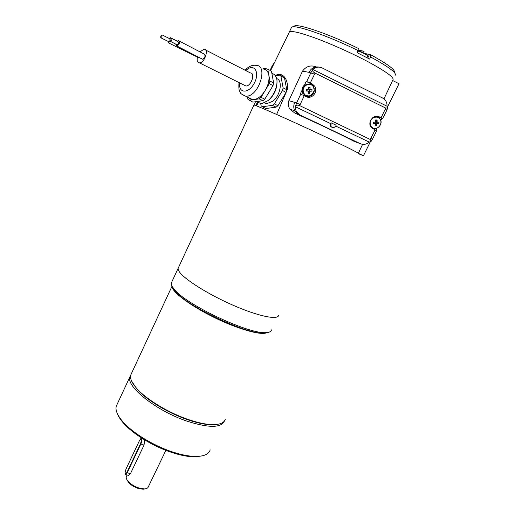 <?xml version="1.0" encoding="UTF-8"?>
<svg xmlns="http://www.w3.org/2000/svg" width="515" height="515" viewBox="0 0 515 515"><rect width="100%" height="100%" fill="white"/><g stroke="black" fill="none" stroke-linecap="round" stroke-linejoin="round"><path stroke-width="0.77" d="M268.051 332.413L264.292 333.154C248.397 334.924 189.417 307.545 175.866 292.108C173.581 289.726 172.261 287.75 171.907 286.166M271.444 329.87C271.173 331.57 269.358 332.484 265.985 332.619C249.762 334.422 189.153 306.283 175.293 290.518L171.991 286.314L171.167 283.321L171.81 281.93M219.107 424.032L214.008 424.804C207.062 425.062 198.172 423.33 187.351 419.622C167.723 412.882 146.196 399.698 136.861 388.986L131.608 381.081M131.608 373.169L130.656 375.216C129.909 378.577 131.892 382.935 136.591 388.304C146.041 399.144 167.871 412.502 187.763 419.332C198.732 423.098 207.732 424.849 214.768 424.592C220.884 424.251 224.392 422.442 225.293 419.152M267.517 332.497C262.772 334.84 251.256 332.581 232.973 325.712C203.483 314.485 171.881 293.743 172.177 286.636M202.067 455.884L195.906 456.799C189.153 456.998 180.952 455.505 171.295 452.312C152.929 446.254 132.999 434.003 123.568 423.214C120.671 419.944 118.675 416.918 117.594 414.144M224.424 420.974C221.283 428.049 208.775 428.1 186.9 421.115C156.328 410.848 126.085 386.636 129.864 376.922L130.707 375.023M117.298 403.966L116.236 406.251C115.238 410.358 117.517 415.586 123.059 421.933C132.735 432.986 153.219 445.572 172.087 451.803C182.007 455.08 190.428 456.618 197.342 456.419C204.706 456.065 208.987 453.882 210.191 449.872M128.093 475.313L128.557 475.461L130.424 473.736L144.052 445.082L144.573 439.874M126.613 476.027L126.317 476.652C125.963 477.959 126.574 479.529 128.151 481.371C130.829 484.274 134.409 486.488 138.889 488.014L144.419 488.922C146.582 488.819 147.876 488.13 148.307 486.862L165.875 450.348M145.133 488.87L143.144 489.244L138.2 488.432C134.196 487.074 131.003 485.091 128.608 482.497L127.005 479.819M178.66 267.176L178.074 268.444L178.988 271.244C183.289 278.609 207.352 293.981 232.851 305.144C258.363 316.365 278.377 320.394 278.686 315.148M161.929 36.488L161.955 34.84C160.789 35.947 160.423 36.938 160.86 37.807L161.929 36.488M169.924 39.417L170.381 41.329C172.01 40.363 172.319 39.327 171.308 38.232L169.924 39.417M170.188 38.947L162.167 34.949M168.637 41.638L169.763 40.782M176.709 44.599L177.166 44.837C178.802 43.884 179.104 42.861 178.087 41.767L171.765 38.471M170.858 38.335L170.356 37.685L169.338 38.496M168.025 41.335L168.45 42.854L170.021 41.194M175.66 44.058L176.825 45.989C179.684 44.322 180.218 42.533 178.435 40.614L177.038 41.219M199.814 57.835L198.648 57.706M201.835 58.871L202.498 59.219C205.092 57.699 205.652 55.987 204.178 54.062L179.239 41.033M197.406 57.094C196.788 60.075 197.219 61.948 198.713 62.714L199.44 62.849C204.455 63.268 209.283 48.957 204.043 49.208L199.942 51.848M244.226 85.155L245.893 85.986C251.088 86.578 255.736 72.873 250.322 72.911L205.633 50.019M247.728 96.047C248.797 98.301 250.477 99.504 252.762 99.665L254.262 99.569C258.163 98.758 261.742 95.822 265.006 90.756L265.289 90.292C268.341 84.885 269.519 79.812 268.824 75.087C268.051 71.34 266.158 69.313 263.159 69.01M247.541 97.11L247.889 99.253L252.814 102.124L257.655 101.442M253.921 99.62L249.086 100.316M262.914 100.708L259.167 98.861L261.034 97.335L264.781 99.189L262.914 100.708L257.996 101.397M265.006 90.756L261.034 97.335M259.167 98.861L254.262 99.569M273.021 85.587L269.281 83.675L269.905 81.055L273.639 82.973L273.021 85.587L264.781 99.189M267.755 69.171L271.463 71.115L267.755 69.171L269.905 81.055M269.281 83.675L265.289 90.292M262.85 68.849L266.487 68.167M308.054 91.367L308.775 91.123L308.736 91.593L308.26 91.58M308.736 91.593L309.586 93.382L309.843 91.689L308.775 91.123L311.897 91.181L309.032 90.878L309.155 89.295L308.569 88.812M309.47 90.897L309.592 89.385M308.981 88.567L308.942 89.037L310.062 89.011L310.075 87.254L308.575 88.554M307.049 89.449L307.069 90.82L306.625 90.807L306.734 89.436M375.017 123.845L375.796 123.388L378.789 123.774L375.796 123.388L375.75 121.611L377.096 121.707L377.115 119.995L375.66 121.534M373.864 122.132L373.909 123.343L373.484 123.33L373.607 122.119M375.499 124.076L376.517 125.911L376.832 124.295L375.544 123.619L375.178 124.07M376.22 123.394L376.368 121.958M271.463 71.115L273.639 82.973M306.625 90.807L306.129 91.007L307.873 91.084L308.343 91.644L308.086 93.337L309.586 93.382M309.843 91.689L310.403 91.161M309.155 89.295L312.026 89.591L311.897 91.181M310.526 89.571L310.062 89.011M306.129 91.007L306.258 89.41L308.002 89.494L308.562 88.966L308.575 87.209L310.075 87.254M307.873 91.084L307.069 90.82M373.484 123.33L373.401 122.107L375.107 122.184L375.654 121.669L375.68 119.963L377.115 119.995M373.246 123.645L374.952 123.722L373.909 123.343M374.952 123.722L375.396 124.263L375.081 125.879L376.517 125.911M376.832 124.295L377.379 123.78M375.95 121.855L378.943 122.242L378.789 123.774M377.534 122.242L377.096 121.707M268.753 92.636L269.03 92.172M364.253 51.931L362.386 50.914L360.243 50.502M256.721 101.597L260.725 103.554L262.232 103.47L268.025 100.586C274.785 95.269 279.001 82.844 276.066 76.896L274.321 74.469L271.856 73.246M276.993 82.355C276.858 89.217 274.147 95.095 268.862 99.981L267.581 100.94M273.864 63.384L272.422 65.559L274.225 63.184M309.618 84.035L304.507 85.039C302.788 86.436 301.932 88.252 301.932 90.486L302.749 93.389L306.464 96.022M304.507 85.039L306.219 81.422L310.745 83.642L313.191 85.825L314.208 88.593M312.586 94.309C310.912 96.234 308.891 97.071 306.509 96.814M380.772 120.529L381.802 118.444L382.645 118.65L381.113 117.729L385.761 108.092L315.064 73.124L310.262 83.012L312.212 83.971L314.665 86.16C318.508 91.496 311.82 99.768 306.18 96.666L304.236 95.726L299.666 105.607C297.837 104.925 296.511 105.002 295.687 105.833L295.14 106.637L296.125 111.227L299.872 114.897L298.488 114.42L294.76 110.764C293.466 108.073 293.447 105.292 294.715 102.421C293.447 105.292 293.46 108.073 294.754 110.77L298.488 114.42L358.614 143.054L298.488 114.42L294.966 113.203L290.048 109.186C288.155 106.689 287.763 103.837 288.876 100.631L302.505 71.134C306.148 66.235 310.719 64.832 316.229 66.918M335.857 125.827L336.153 125.216L331.113 122.802L330.913 126.375C332.626 128.158 334.274 127.978 335.857 125.827M331.113 122.802L330.224 123.42L330.405 126.194L332.014 127.366M376.755 116.847L374.984 116.519M371.302 127.611L373.015 128.299M381.802 118.444L377.379 116.287M381.113 117.729L379.265 116.828C373.671 113.699 366.976 122.506 371.173 127.45L376.6 130.894L372.429 139.34M359.882 143.518L360.262 143.659C363.416 144.979 366.429 144.464 369.3 142.121L371.212 141.239L370.279 139.481L299.666 105.607M385.761 108.092L387.647 107.854L387.016 106.212L312.76 69.416L312.566 70.175C312.534 71.147 313.371 72.126 315.064 73.124M387.016 106.212C387.158 103.663 386.443 101.5 384.879 99.717L382.684 98.056L322.184 67.941C318.875 66.487 315.734 66.982 312.76 69.416M294.052 26.606C294.29 22.267 327.495 33.211 358.273 48.391L358.105 50.579L357.088 52.691L369.622 59.083L370.639 56.985L370.781 54.796L366.3 53.805M359.116 50.547L358.15 49.987M370.781 54.796C387.834 64.169 395.668 70.034 394.271 72.377M300.071 104.506L296.55 102.974L300.696 94.213L300.226 94.084L301.932 90.486M300.696 94.213L304.236 95.726M310.262 83.012L306.695 81.531L310.886 72.679L312.566 70.175M306.219 81.422L306.695 81.531M360.262 143.659L299.872 114.897M330.224 123.42L295.14 106.637M369.3 142.121L335.735 126.059M375.886 130.43L376.935 128.299M314.465 74.147L308.949 72.319C311.318 68.064 314.723 66.332 319.152 67.124M264.362 102.852L266.744 103.637L272.75 101.281C280.488 95.539 283.05 80.314 276.632 78.589M358.105 50.579C327.572 35.516 294.007 24.05 291.554 27.282L291.393 27.636M395.114 75.351C397.091 73.13 388.928 67.008 370.639 56.985M275.448 75.769L279.6 75.048L280.881 76.053L283.121 87.853L282.516 90.434L274.295 103.888L272.422 105.382L262.27 106.727L261.053 105.659L260.693 103.554M289.379 31.943L289.018 32.683M355.279 141.825L359.921 143.537M280.881 76.053L284.499 77.945L286.765 89.719L283.121 87.853M282.516 90.434L286.031 92.513L277.946 105.697L274.295 103.888M286.765 89.719L286.16 92.301M284.499 77.945L279.6 75.048M272.422 105.382L276.072 107.184L265.907 108.491L262.27 106.727M277.946 105.697L276.072 107.184M392.855 79.954C394.67 77.932 387.029 72.203 369.931 62.766C353.361 53.818 330.521 43.556 313.738 37.505C299.653 32.509 291.535 30.649 289.385 31.93L289.012 32.69M354.417 141.509C343.08 135.529 317.214 123.201 294.966 113.203M282.716 75.39L280.875 74.99L277.282 75.448M286.237 92.024L287.75 88.471C287.486 79.87 284.686 75.106 279.342 74.186L275.119 75.306M383.971 98.874L392.61 80.495L398.996 83.726L387.441 107.139M257.397 102.266L255.768 105.594M256.122 105.723L257.68 102.485M276.645 114.459L286.031 92.513M258.124 102.781L256.56 105.884M255.517 101.745L253.927 105.021C255.53 105.066 279.169 115.366 306.818 128.158C334.467 140.943 357.661 152.305 358.369 153.335L363.461 155.736L370.362 141.741M370.111 125.229L370.794 126.883M362.586 144.335L358.363 153.322M375.937 130.456L377.019 128.267M380.797 120.607L381.853 118.463M358.189 153.625L363.461 155.736M140.498 443.756C142.043 438.716 141.741 437.596 139.578 440.402L126.078 468.882C124.521 473.916 124.791 475.1 126.89 472.442L140.498 443.756L140.84 444.007L127.218 472.699L126.89 472.442M130.424 473.736L127.218 472.699L125.744 474.553L125.383 474.412M128.557 475.461L125.744 474.553C124.682 474.489 124.797 472.59 126.078 468.85L139.578 440.364C140.704 438.529 141.31 437.872 141.393 438.387C142.307 438.877 142.127 440.75 140.84 444.007L144.052 445.082M239.694 82.896C238.155 93.53 248.661 94.033 254.281 83.205C260.133 72.473 254.281 62.933 246.505 69.943L245.797 70.594M245.069 70.22L246.891 68.444C249.852 65.881 252.962 64.864 256.219 65.386C268.109 65.218 259.496 94.863 247.258 96.144L245.764 96.247L241.625 94.084M314.214 90.363C313.983 86.031 311.807 84.035 307.68 84.376C302.833 86.868 301.88 90.331 304.835 94.779C309.431 97.2 312.56 95.732 314.214 90.363M370.176 122.654C370.06 125.48 371.218 127.36 373.645 128.293C378.21 129.825 382.825 123.523 380.16 119.371C377.688 115.077 370.581 117.401 370.176 122.654M358.034 50.715C361.002 51.281 369.107 55.42 367.504 55.549L367.646 55.845M314.285 90.331L313.352 86.475C309.579 80.057 299.479 87.331 303.477 93.582C306.039 98.52 314.079 96.093 314.285 90.331M370.646 126.626L370.909 126.703C375.12 132.67 384.551 124.006 379.735 118.592C377.662 116.461 375.274 116.216 372.557 117.845M357.867 51.075C360.944 51.758 368.585 55.62 367.613 56L366.835 57.609M310.745 83.642L312.212 83.971M330.817 123.413L330.418 123.278M377.508 116.345L379.265 116.828M370.279 139.481L375.055 130.012M385.342 109.161L386.862 110.107L382.658 118.624M367.723 58.079L369.377 54.654M273.021 65.669L272.422 65.559L270.285 70.169M295.687 105.833L296.55 102.974L288.876 100.631M371.212 141.239L372.422 139.353L370.864 138.503M308.942 72.325L302.505 71.134M264.292 333.154L265.985 332.619M175.866 292.108L175.293 290.518M171.978 286.289L130.656 375.216M214.008 424.804L214.768 424.592M136.861 388.986L136.591 388.304M129.864 376.922L116.236 406.251M195.906 456.799L197.342 456.419M123.568 423.214L123.059 421.933M143.099 438.967L141.741 438.51M143.144 489.244L144.419 488.922M128.608 482.497L128.151 481.371M126.317 476.652L127.102 474.991M253.927 105.021L171.167 283.321M168.856 41.747L160.86 37.807M177.166 44.837L170.381 41.329M168.45 42.854L199.215 57.983M170.742 37.878L177.205 41.084M176.825 45.989L202.498 59.219M199.44 62.849L245.893 85.986M252.762 99.665L245.764 96.247C241.863 94.522 240.022 93.221 240.241 92.333C239.984 91.052 238.381 91.825 238.986 82.548M308.974 89.069L310.23 89.153M376.124 121.63L377.18 121.772M256.689 101.584L260.725 103.554M367.034 54.764L365.682 53.161M360.236 50.612L358.092 50.599M313.352 86.475L314.311 90.337C311.066 97.135 307.455 98.217 303.477 93.582L302.749 93.389M370.909 126.703C375.197 132.658 384.621 124.006 379.735 118.592M268.862 99.981L268.025 100.586M313.191 85.825L314.665 86.16M330.913 126.375L330.405 126.194M386.874 110.081L387.576 108.163M272.319 65.553L270.201 70.117M264.781 102.672L266.744 103.637M294.76 110.764L296.125 111.227M289.404 31.911L291.554 27.282M290.048 109.186L294.754 110.77M279.342 74.186L280.875 74.99M289.385 31.93L270.697 70.446"/></g></svg>
